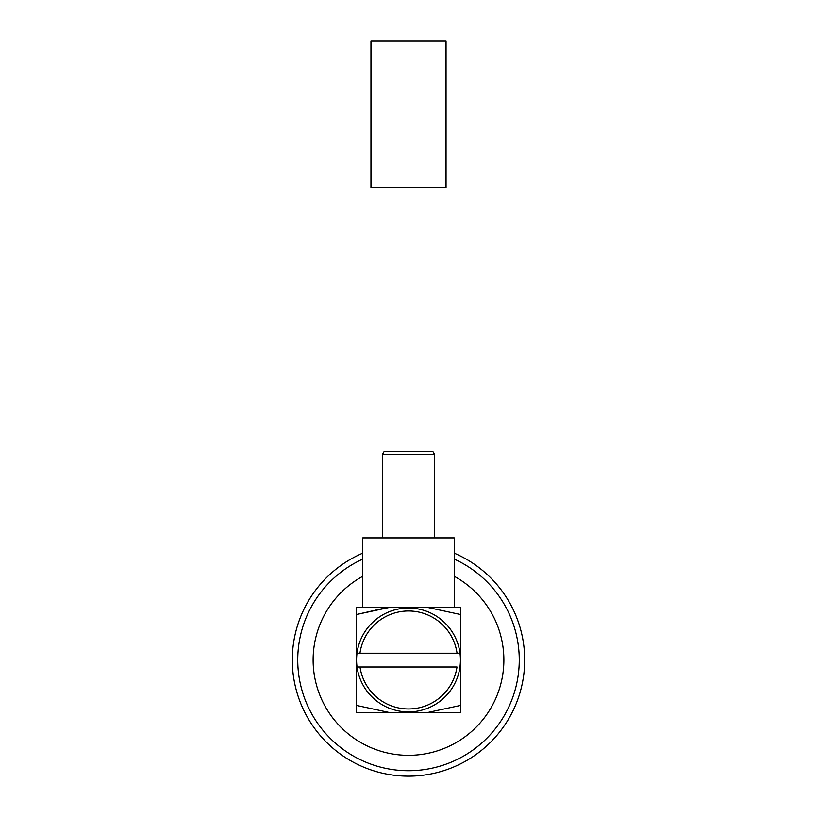<?xml version="1.0" encoding="UTF-8"?>
<svg xmlns="http://www.w3.org/2000/svg" width="817" height="817" viewBox="0 0 817 817"><rect width="100%" height="100%" fill="white"/><g stroke="black" fill="none" stroke-linecap="round" stroke-linejoin="round"><path stroke-width="1.23" d="M459.991 653.212A51.931 51.931 0 0 1 408.5 711.893A51.931 51.931 0 0 1 357.049 667.009L456.989 667.009A49 49 0 0 1 360.011 667.009L357.049 667.009A51.931 51.931 0 0 1 408.5 608.032A51.931 51.931 0 0 1 459.991 653.212L357.009 653.212A51.931 51.931 0 0 1 459.991 653.212L457.03 653.212A49 49 0 0 0 359.97 653.212L357.009 653.212M454.272 553.17A116.188 116.188 0 0 1 408.5 776.15A116.188 116.188 0 0 1 362.728 553.17M454.272 576.312A95.354 95.354 0 0 1 408.5 755.327A95.354 95.354 0 0 1 362.728 576.312M382.53 454.283L384.225 451.352L432.775 451.352L434.47 454.283L382.53 454.283L382.53 537.903M362.728 607.154L362.728 537.903L454.272 537.903L454.272 607.154M454.272 559.104A110.765 110.765 0 0 1 408.5 770.727A110.765 110.765 0 0 1 362.728 559.104M385.593 607.879L356.416 614.527L356.416 607.154L390.649 607.154L356.416 614.527L356.416 705.408L390.649 712.781L460.584 712.781L460.584 705.408L426.351 712.781L460.584 705.408L460.584 614.527L426.351 607.154L390.649 607.154M426.351 607.154L460.584 607.154L460.584 614.527M356.416 705.408L356.416 712.781L390.649 712.781M446.041 187.553L370.959 187.553L370.959 40.85L446.041 40.85L446.041 187.553M434.47 454.283L434.47 537.903"/></g></svg>
